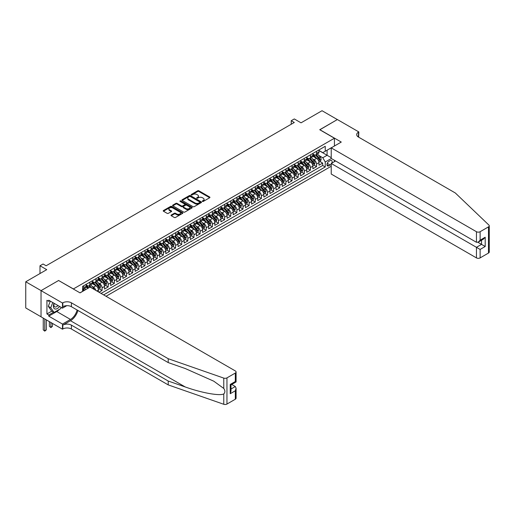 <?xml version="1.0" encoding="UTF-8"?>
<svg xmlns="http://www.w3.org/2000/svg" width="515" height="515" viewBox="0 0 515 515"><rect width="100%" height="100%" fill="white"/><g stroke="black" fill="none" stroke-linecap="round" stroke-linejoin="round"><path stroke-width="0.77" d="M202.459 201.423A0.592 0.341 0 0 0 203.303 201.423L209.695 197.734A0.85 0.489 0 0 0 209.946 197.387A0.85 0.489 0 0 0 209.695 197.039L198.867 190.788A0.85 0.489 0 0 0 197.663 190.788L191.271 194.477A0.592 0.341 0 0 0 192.114 194.96L192.945 194.483A2.723 1.571 0 0 1 196.794 194.483L197.696 195.005A2.723 1.571 0 0 1 198.494 196.118A2.723 1.571 0 0 1 197.696 197.226L196.865 197.709A0.592 0.341 0 0 0 197.709 198.191L198.539 197.715A2.723 1.571 0 0 1 202.389 197.715L203.29 198.236A2.723 1.571 0 0 1 204.088 199.344A2.723 1.571 0 0 1 203.29 200.457L202.459 200.934A0.592 0.341 0 0 0 202.459 201.423L202.459 200.934M171.257 215.025A0.85 0.489 0 0 0 171.012 215.373A0.85 0.489 0 0 0 171.257 215.721L174.295 217.472A0.85 0.489 0 0 0 175.499 217.472L182.6 213.377A0.85 0.489 0 0 0 182.844 213.03A0.85 0.489 0 0 0 182.6 212.682L171.772 206.431A0.85 0.489 0 0 0 170.568 206.431L163.467 210.526A0.85 0.489 0 0 0 163.223 210.873A0.85 0.489 0 0 0 163.467 211.221L167.137 213.339A0.85 0.489 0 0 0 168.341 213.339L171.379 211.588A0.85 0.489 0 0 0 171.63 211.24A0.85 0.489 0 0 0 171.379 210.893L169.557 209.843A2.272 1.313 0 0 1 168.894 208.916A2.272 1.313 0 0 1 170.298 207.7A2.272 1.313 0 0 1 172.776 207.983L179.909 212.096A2.272 1.313 0 0 1 180.572 213.03A2.272 1.313 0 0 1 179.168 214.24A2.272 1.313 0 0 1 176.69 213.957L175.499 213.274A0.85 0.489 0 0 0 174.295 213.274L171.257 215.025L171.257 215.721L174.295 213.976L174.295 213.274M58.684 280.553L73.394 288.934L334.435 138.226L319.731 129.735L337.344 119.564L322.03 110.719L301.037 122.834L294.297 118.946L291.233 120.71L294.297 122.48L46.125 265.766L43.06 263.995L39.996 265.766L39.996 273.549M58.684 280.443L41.071 290.615L25.75 281.776L46.736 269.654L39.996 265.766M193.003 206.676A0.85 0.489 0 0 0 194.207 206.676L201.301 202.575A0.85 0.489 0 0 0 201.552 202.228A0.85 0.489 0 0 0 201.301 201.88L190.479 195.629A0.85 0.489 0 0 0 189.275 195.629L182.175 199.73A0.85 0.489 0 0 0 181.93 200.078A0.85 0.489 0 0 0 182.175 200.425L193.003 206.676M180.34 201.552A0.592 0.341 0 0 1 180.945 201.635L180.945 200.927L191.953 207.281A0.85 0.489 0 0 1 192.198 207.629A0.85 0.489 0 0 1 191.953 207.976L184.853 212.071A0.85 0.489 0 0 1 183.649 212.071L172.821 205.82L172.821 205.131A0.85 0.489 0 0 0 172.577 205.472A0.85 0.489 0 0 0 172.821 205.82M172.821 205.131L175.86 203.374A0.85 0.489 0 0 1 177.063 203.374L181.454 205.91A0.85 0.489 0 0 0 182.658 205.91L184.673 204.745A0.85 0.489 0 0 0 184.924 204.397A0.85 0.489 0 0 0 184.673 204.049L180.102 201.41A0.592 0.341 0 0 1 180.945 200.927M41.039 316.783L25.75 307.951L25.75 281.776M99.009 292.23L102.073 290.46L99.286 288.851M98.082 282.741L99.62 283.63A3.463 2.002 60 0 1 102.073 287.879L104.526 286.462L104.526 289.044L108.202 286.919L105.414 285.31M104.21 279.207L105.749 280.096A3.463 2.002 60 0 1 108.202 284.338L110.648 282.922L110.648 285.503L114.33 283.385L111.536 281.776M110.339 275.667L111.877 276.555A3.463 2.002 60 0 1 114.33 280.797L116.776 279.388L116.776 281.969L120.452 279.845L117.665 278.235M116.467 272.126L118.006 273.014A3.463 2.002 60 0 1 120.452 277.263L122.905 275.847L122.905 278.428L126.581 276.304L123.793 274.695M122.596 268.592L124.134 269.48A3.463 2.002 60 0 1 126.581 273.723L129.033 272.306L129.033 274.894L132.709 272.77L129.922 271.16M128.718 265.051L130.256 265.94A3.463 2.002 60 0 1 132.709 270.188L135.162 268.772L135.162 271.353L138.838 269.229L136.05 267.62M134.846 261.517L136.385 262.405A3.463 2.002 60 0 1 138.838 266.648L141.29 265.231L141.29 267.819L144.966 265.695L142.179 264.086M140.975 257.976L142.513 258.865A3.463 2.002 60 0 1 144.966 263.114L147.419 261.697L147.419 264.279L151.095 262.154L148.307 260.545M147.103 254.442L148.642 255.331A3.463 2.002 60 0 1 151.095 259.573L153.547 258.157L153.547 260.738L157.223 258.62L154.436 257.011M153.232 250.902L154.77 251.79A3.463 2.002 60 0 1 157.223 256.032L159.669 254.622L159.669 257.204L163.352 255.08L160.558 253.47M159.36 247.361L160.899 248.249A3.463 2.002 60 0 1 163.352 252.498L165.798 251.082L165.798 253.663L169.474 251.545L166.686 249.93M165.489 243.827L167.027 244.715A3.463 2.002 60 0 1 169.474 248.957L171.926 247.541L171.926 250.129L175.602 248.005L172.815 246.395M171.617 240.286L173.156 241.174A3.463 2.002 60 0 1 175.602 245.423L178.055 244.007L178.055 246.588L181.731 244.464L178.943 242.855M177.746 236.752L179.284 237.64A3.463 2.002 60 0 1 181.731 241.883L184.183 240.466L184.183 243.054L187.859 240.93L185.072 239.321M183.868 233.211L185.406 234.1A3.463 2.002 60 0 1 187.859 238.348L190.312 236.932L190.312 239.514L193.988 237.389L191.2 235.78M189.996 229.677L191.535 230.566A3.463 2.002 60 0 1 193.988 234.808L196.44 233.392L196.44 235.973L200.116 233.855L197.329 232.246M196.125 226.136L197.663 227.025A3.463 2.002 60 0 1 200.116 231.267L202.569 229.857L202.569 232.439L206.245 230.314L203.457 228.705M202.253 222.596L203.792 223.484A3.463 2.002 60 0 1 206.245 227.733L208.697 226.317L208.697 228.898L212.373 226.78L209.586 225.164M208.382 219.062L209.92 219.95A3.463 2.002 60 0 1 212.373 224.192L214.819 222.783L214.819 225.364L218.502 223.24L215.708 221.63M214.51 215.521L216.049 216.409A3.463 2.002 60 0 1 218.502 220.658L220.948 219.242L220.948 221.823L224.624 219.699L221.836 218.09M220.639 211.987L222.177 212.875A3.463 2.002 60 0 1 224.624 217.118L227.076 215.701L227.076 218.289L230.752 216.165L227.965 214.555M226.767 208.446L228.306 209.335A3.463 2.002 60 0 1 230.752 213.583L233.205 212.167L233.205 214.749L236.881 212.624L234.093 211.015M232.889 204.912L234.428 205.8A3.463 2.002 60 0 1 236.881 210.043L239.333 208.626L239.333 211.208L243.009 209.09L240.222 207.481M239.018 201.371L240.557 202.26A3.463 2.002 60 0 1 243.009 206.509L245.462 205.092L245.462 207.674L249.138 205.549L246.35 203.94M245.146 197.831L246.685 198.719A3.463 2.002 60 0 1 249.138 202.968L251.59 201.552L251.59 204.133L255.266 202.015L252.479 200.406M251.275 194.297L252.814 195.185A3.463 2.002 60 0 1 255.266 199.427L257.719 198.018L257.719 200.599L261.395 198.475L258.607 196.865M257.403 190.756L258.942 191.644A3.463 2.002 60 0 1 261.395 195.893L263.847 194.477L263.847 197.058L267.523 194.934L264.736 193.325M263.532 187.222L265.071 188.11A3.463 2.002 60 0 1 267.523 192.353L269.969 190.936L269.969 193.524L273.652 191.4L270.858 189.79M269.66 183.681L271.199 184.57A3.463 2.002 60 0 1 273.652 188.818L276.098 187.402L276.098 189.984L279.774 187.859L276.986 186.25M275.789 180.147L277.328 181.035A3.463 2.002 60 0 1 279.774 185.278L282.226 183.861L282.226 186.443L285.902 184.325L283.115 182.716M281.917 176.606L283.456 177.495A3.463 2.002 60 0 1 285.902 181.744L288.355 180.327L288.355 182.909L292.031 180.784L289.243 179.175M288.04 173.072L289.578 173.961A3.463 2.002 60 0 1 292.031 178.203L294.483 176.787L294.483 179.368L298.159 177.25L295.372 175.641M294.168 169.532L295.707 170.42A3.463 2.002 60 0 1 298.159 174.662L300.612 173.252L300.612 175.834L304.288 173.709L301.5 172.1M300.297 165.991L301.835 166.879A3.463 2.002 60 0 1 304.288 171.128L306.74 169.712L306.74 172.293L310.416 170.169L307.629 168.559M306.425 162.457L307.964 163.345A3.463 2.002 60 0 1 310.416 167.587L312.869 166.171L312.869 168.759L316.545 166.635L316.545 164.053A3.463 2.002 -120 0 0 314.092 159.805L312.553 158.916M313.757 165.025L316.545 166.635M88.039 288.265L86.024 287.106M98.397 291.876L98.397 289.997A3.463 2.002 -120 0 0 95.945 285.754L92.153 283.565M95.803 290.376A3.463 2.002 60 0 0 93.492 287.17L91.953 286.282M104.526 286.462A3.463 2.002 -120 0 0 102.073 282.214L98.281 280.025M110.648 282.922A3.463 2.002 -120 0 0 108.202 278.679L104.41 276.491M116.776 279.388A3.463 2.002 -120 0 0 114.33 275.139L110.538 272.95M122.905 275.847A3.463 2.002 -120 0 0 120.452 271.605L116.667 269.416M129.033 272.306A3.463 2.002 -120 0 0 126.581 268.064L122.795 265.875M135.162 268.772A3.463 2.002 -120 0 0 132.709 264.523L128.924 262.341M141.29 265.231A3.463 2.002 -120 0 0 138.838 260.989L135.046 258.8M147.419 261.697A3.463 2.002 -120 0 0 144.966 257.449L141.174 255.26M153.547 258.157A3.463 2.002 -120 0 0 151.095 253.914L147.303 251.726M159.669 254.622A3.463 2.002 -120 0 0 157.223 250.374L153.431 248.185M165.798 251.082A3.463 2.002 -120 0 0 163.352 246.84L159.56 244.651M171.926 247.541A3.463 2.002 -120 0 0 169.474 243.299L165.688 241.11M178.055 244.007A3.463 2.002 -120 0 0 175.602 239.758L171.817 237.576M184.183 240.466A3.463 2.002 -120 0 0 181.731 236.224L177.945 234.035M190.312 236.932A3.463 2.002 -120 0 0 187.859 232.683L184.067 230.495M196.44 233.392A3.463 2.002 -120 0 0 193.988 229.149L190.196 226.961M202.569 229.857A3.463 2.002 -120 0 0 200.116 225.609L196.324 223.42M208.697 226.317A3.463 2.002 -120 0 0 206.245 222.074L202.453 219.886M214.819 222.783A3.463 2.002 -120 0 0 212.373 218.534L208.581 216.345M220.948 219.242A3.463 2.002 -120 0 0 218.502 214.993L214.71 212.811M227.076 215.701A3.463 2.002 -120 0 0 224.624 211.459L220.838 209.27M233.205 212.167A3.463 2.002 -120 0 0 230.752 207.918L226.967 205.73M239.333 208.626A3.463 2.002 -120 0 0 236.881 204.384L233.095 202.195M245.462 205.092A3.463 2.002 -120 0 0 243.009 200.844L239.218 198.655M251.59 201.552A3.463 2.002 -120 0 0 249.138 197.309L245.346 195.121M257.719 198.018A3.463 2.002 -120 0 0 255.266 193.769L251.475 191.58M263.847 194.477A3.463 2.002 -120 0 0 261.395 190.235L257.603 188.046M269.969 190.936A3.463 2.002 -120 0 0 267.523 186.694L263.732 184.505M276.098 187.402A3.463 2.002 -120 0 0 273.652 183.153L269.86 180.971M282.226 183.861A3.463 2.002 -120 0 0 279.774 179.619L275.989 177.43M288.355 180.327A3.463 2.002 -120 0 0 285.902 176.078L282.117 173.89M294.483 176.787A3.463 2.002 -120 0 0 292.031 172.544L288.245 170.356M300.612 173.252A3.463 2.002 -120 0 0 298.159 169.004L294.368 166.815M306.74 169.712A3.463 2.002 -120 0 0 304.288 165.47L300.496 163.281M312.869 166.171A3.463 2.002 -120 0 0 310.416 161.929L306.625 159.74M331.776 163.146A2.684 1.551 120 0 0 331.551 160.487A2.684 1.551 120 0 0 330.205 160.622L328.86 161.401A2.684 1.551 120 0 0 327.102 163.764A2.684 1.551 120 0 0 327.514 165.92A2.684 1.551 120 0 0 328.86 165.785L330.205 165.006A2.684 1.551 120 0 0 331.222 164.085M106.026 296.28L331.222 166.261M334.435 138.226L334.435 146.009M334.435 160.3L334.435 161.613M103.637 294.895L325.242 166.95L325.242 162L322.796 157.751L318.682 155.382M79.98 292.848L82.587 291.342L82.587 286.392L325.242 146.292L325.242 151.243L331.988 147.425M331.312 158.498L325.242 162M86.14 284.904L87.363 285.613A3.463 2.002 60 0 0 89.095 285.78L91.548 284.37A3.463 2.002 -120 0 0 92.269 282.78L92.269 280.797M92.269 281.364L93.492 282.072A3.463 2.002 60 0 0 95.224 282.246L97.676 280.83A3.463 2.002 -120 0 0 98.397 279.246L98.397 277.263M98.397 277.83L99.62 278.538A3.463 2.002 60 0 0 101.352 278.705L103.805 277.295A3.463 2.002 -120 0 0 104.526 275.705L104.526 273.723M104.526 274.289L105.749 274.997A3.463 2.002 60 0 0 107.481 275.171L109.933 273.755A3.463 2.002 -120 0 0 110.648 272.165L110.648 270.188M110.648 270.755L111.877 271.463A3.463 2.002 60 0 0 113.609 271.63L116.062 270.214A3.463 2.002 -120 0 0 116.776 268.63L116.776 266.648M116.776 267.214L118.006 267.922A3.463 2.002 60 0 0 119.738 268.096L122.19 266.68A3.463 2.002 -120 0 0 122.905 265.09L122.905 263.114M122.905 263.68L124.134 264.382A3.463 2.002 60 0 0 125.866 264.555L128.319 263.139A3.463 2.002 -120 0 0 129.033 261.556L129.033 259.573M129.033 260.139L130.256 260.848A3.463 2.002 60 0 0 131.995 261.021L134.441 259.605A3.463 2.002 -120 0 0 135.162 258.015L135.162 256.032M135.162 256.599L136.385 257.307A3.463 2.002 60 0 0 138.123 257.481L140.569 256.064A3.463 2.002 -120 0 0 141.29 254.481L141.29 252.498M141.29 253.065L142.513 253.773A3.463 2.002 60 0 0 144.245 253.94L146.698 252.53A3.463 2.002 -120 0 0 147.419 250.94L147.419 248.957M147.419 249.524L148.642 250.232A3.463 2.002 60 0 0 150.374 250.406L152.826 248.99A3.463 2.002 -120 0 0 153.547 247.4L153.547 245.423M153.547 245.99L154.77 246.698A3.463 2.002 60 0 0 156.502 246.865L158.955 245.449A3.463 2.002 -120 0 0 159.669 243.865L159.669 241.883M159.669 242.449L160.899 243.157A3.463 2.002 60 0 0 162.631 243.331L165.083 241.915A3.463 2.002 -120 0 0 165.798 240.325L165.798 238.348M165.798 238.915L167.027 239.617A3.463 2.002 60 0 0 168.759 239.79L171.212 238.374A3.463 2.002 -120 0 0 171.926 236.791L171.926 234.808M171.926 235.374L173.156 236.082A3.463 2.002 60 0 0 174.888 236.256L177.34 234.84A3.463 2.002 -120 0 0 178.055 233.25L178.055 231.267M178.055 231.834L179.284 232.542A3.463 2.002 60 0 0 181.016 232.716L183.469 231.299A3.463 2.002 -120 0 0 184.183 229.716L184.183 227.733M184.183 228.299L185.406 229.008A3.463 2.002 60 0 0 187.145 229.175L189.591 227.765A3.463 2.002 -120 0 0 190.312 226.175L190.312 224.192M190.312 224.759L191.535 225.467A3.463 2.002 60 0 0 193.273 225.641L195.719 224.225A3.463 2.002 -120 0 0 196.44 222.641L196.44 220.658M196.44 221.225L197.663 221.933A3.463 2.002 60 0 0 199.395 222.1L201.848 220.684A3.463 2.002 -120 0 0 202.569 219.1L202.569 217.118M202.569 217.684L203.792 218.392A3.463 2.002 60 0 0 205.524 218.566L207.976 217.15A3.463 2.002 -120 0 0 208.697 215.56L208.697 213.583M208.697 214.15L209.92 214.852A3.463 2.002 60 0 0 211.652 215.025L214.105 213.609A3.463 2.002 -120 0 0 214.819 212.026L214.819 210.043M214.819 210.609L216.049 211.317A3.463 2.002 60 0 0 217.781 211.491L220.233 210.075A3.463 2.002 -120 0 0 220.948 208.485L220.948 206.502M220.948 207.069L222.177 207.777A3.463 2.002 60 0 0 223.909 207.951L226.362 206.534A3.463 2.002 -120 0 0 227.076 204.951L227.076 202.968M227.076 203.534L228.306 204.243A3.463 2.002 60 0 0 230.038 204.41L232.49 203A3.463 2.002 -120 0 0 233.205 201.41L233.205 199.427M233.205 199.994L234.428 200.702A3.463 2.002 60 0 0 236.166 200.876L238.612 199.459A3.463 2.002 -120 0 0 239.333 197.876L239.333 195.893M239.333 196.46L240.557 197.168A3.463 2.002 60 0 0 242.295 197.335L244.741 195.919A3.463 2.002 -120 0 0 245.462 194.335L245.462 192.353M245.462 192.919L246.685 193.627A3.463 2.002 60 0 0 248.417 193.801L250.869 192.385A3.463 2.002 -120 0 0 251.59 190.795L251.59 188.818M251.59 189.385L252.814 190.093A3.463 2.002 60 0 0 254.545 190.26L256.998 188.844A3.463 2.002 -120 0 0 257.719 187.26L257.719 185.278M257.719 185.844L258.942 186.552A3.463 2.002 60 0 0 260.674 186.726L263.126 185.31A3.463 2.002 -120 0 0 263.847 183.72L263.847 181.744M263.847 182.304L265.071 183.012A3.463 2.002 60 0 0 266.802 183.186L269.255 181.769A3.463 2.002 -120 0 0 269.969 180.186L269.969 178.203M269.969 178.769L271.199 179.478A3.463 2.002 60 0 0 272.931 179.645L275.383 178.235A3.463 2.002 -120 0 0 276.098 176.645L276.098 174.662M276.098 175.229L277.328 175.937A3.463 2.002 60 0 0 279.059 176.111L281.512 174.694A3.463 2.002 -120 0 0 282.226 173.111L282.226 171.128M282.226 171.695L283.456 172.403A3.463 2.002 60 0 0 285.188 172.57L287.64 171.16A3.463 2.002 -120 0 0 288.355 169.57L288.355 167.587M288.355 168.154L289.578 168.862A3.463 2.002 60 0 0 291.316 169.036L293.762 167.62A3.463 2.002 -120 0 0 294.483 166.03L294.483 164.053M294.483 164.62L295.707 165.328A3.463 2.002 60 0 0 297.445 165.495L299.891 164.079A3.463 2.002 -120 0 0 300.612 162.495L300.612 160.513M300.612 161.079L301.835 161.787A3.463 2.002 60 0 0 303.567 161.961L306.019 160.545A3.463 2.002 -120 0 0 306.74 158.955L306.74 156.978M306.74 157.545L307.964 158.247A3.463 2.002 60 0 0 309.695 158.42L312.148 157.004A3.463 2.002 -120 0 0 312.869 155.421L312.869 153.438M101.062 293.415L322.673 165.47L322.673 163.094L318.997 165.218L318.997 162.637A3.463 2.002 -120 0 0 316.545 158.388L312.753 156.206M312.869 154.004L314.092 154.712A3.463 2.002 -120 0 0 315.824 154.886A3.463 2.002 -120 0 0 316.545 153.296L316.545 151.313M315.824 154.886L318.276 153.47A3.463 2.002 -120 0 0 318.997 151.88L318.997 149.897M83.688 285.754L83.688 287.737A3.463 2.002 60 0 1 82.973 289.321A3.463 2.002 60 0 1 82.587 289.462M82.973 289.321L85.419 287.904A3.463 2.002 -120 0 0 86.14 286.321L86.14 284.338M89.816 282.214L89.816 284.196A3.463 2.002 60 0 1 89.095 285.78M95.945 278.679L95.945 280.656A3.463 2.002 60 0 1 95.224 282.246M102.073 275.139L102.073 277.122A3.463 2.002 60 0 1 101.352 278.705M108.202 271.605L108.202 273.581A3.463 2.002 60 0 1 107.481 275.171M114.33 268.064L114.33 270.047A3.463 2.002 60 0 1 113.609 271.63M120.452 264.523L120.452 266.506A3.463 2.002 60 0 1 119.738 268.096M126.581 260.989L126.581 262.972A3.463 2.002 60 0 1 125.866 264.555M132.709 257.449L132.709 259.431A3.463 2.002 60 0 1 131.995 261.021M138.838 253.914L138.838 255.891A3.463 2.002 60 0 1 138.123 257.481M144.966 250.374L144.966 252.356A3.463 2.002 60 0 1 144.245 253.94M151.095 246.84L151.095 248.816A3.463 2.002 60 0 1 150.374 250.406M157.223 243.299L157.223 245.282A3.463 2.002 60 0 1 156.502 246.865M163.352 239.758L163.352 241.741A3.463 2.002 60 0 1 162.631 243.331M169.474 236.224L169.474 238.207A3.463 2.002 60 0 1 168.759 239.79M175.602 232.683L175.602 234.666A3.463 2.002 60 0 1 174.888 236.256M181.731 229.149L181.731 231.126A3.463 2.002 60 0 1 181.016 232.716M187.859 225.609L187.859 227.591A3.463 2.002 60 0 1 187.145 229.175M193.988 222.074L193.988 224.051A3.463 2.002 60 0 1 193.273 225.641M200.116 218.534L200.116 220.517A3.463 2.002 60 0 1 199.395 222.1M206.245 214.993L206.245 216.976A3.463 2.002 60 0 1 205.524 218.566M212.373 211.459L212.373 213.442A3.463 2.002 60 0 1 211.652 215.025M218.502 207.918L218.502 209.901A3.463 2.002 60 0 1 217.781 211.491M224.624 204.384L224.624 206.367A3.463 2.002 60 0 1 223.909 207.951M230.752 200.844L230.752 202.826A3.463 2.002 60 0 1 230.038 204.41M236.881 197.309L236.881 199.286A3.463 2.002 60 0 1 236.166 200.876M243.009 193.769L243.009 195.751A3.463 2.002 60 0 1 242.295 197.335M249.138 190.228L249.138 192.211A3.463 2.002 60 0 1 248.417 193.801M255.266 186.694L255.266 188.677A3.463 2.002 60 0 1 254.545 190.26M261.395 183.153L261.395 185.136A3.463 2.002 60 0 1 260.674 186.726M267.523 179.619L267.523 181.602A3.463 2.002 60 0 1 266.802 183.186M273.652 176.078L273.652 178.061A3.463 2.002 60 0 1 272.931 179.645M279.774 172.544L279.774 174.521A3.463 2.002 60 0 1 279.059 176.111M285.902 169.004L285.902 170.986A3.463 2.002 60 0 1 285.188 172.57M292.031 165.47L292.031 167.446A3.463 2.002 60 0 1 291.316 169.036M298.159 161.929L298.159 163.912A3.463 2.002 60 0 1 297.445 165.495M304.288 158.388L304.288 160.371A3.463 2.002 60 0 1 303.567 161.961M310.416 154.854L310.416 156.837A3.463 2.002 60 0 1 309.695 158.42M310.416 167.587L310.416 170.169M304.288 171.128L304.288 173.709M298.159 174.662L298.159 177.25M292.031 178.203L292.031 180.784M285.902 181.744L285.902 184.325M279.774 185.278L279.774 187.859M273.652 188.818L273.652 191.4M267.523 192.353L267.523 194.934M261.395 195.893L261.395 198.475M255.266 199.427L255.266 202.015M249.138 202.968L249.138 205.549M243.009 206.509L243.009 209.09M236.881 210.043L236.881 212.624M230.752 213.583L230.752 216.165M224.624 217.118L224.624 219.699M218.502 220.658L218.502 223.24M212.373 224.192L212.373 226.78M206.245 227.733L206.245 230.314M200.116 231.267L200.116 233.855M193.988 234.808L193.988 237.389M187.859 238.348L187.859 240.93M181.731 241.883L181.731 244.464M175.602 245.423L175.602 248.005M169.474 248.957L169.474 251.545M163.352 252.498L163.352 255.08M157.223 256.032L157.223 258.62M151.095 259.573L151.095 262.154M144.966 263.114L144.966 265.695M138.838 266.648L138.838 269.229M132.709 270.188L132.709 272.77M126.581 273.723L126.581 276.304M120.452 277.263L120.452 279.845M114.33 280.797L114.33 283.385M108.202 284.338L108.202 286.919M102.073 287.879L102.073 290.46M322.796 157.751L327.083 155.279L327.083 150.18L331.988 147.354M318.997 150.605L331.222 157.667M318.997 150.464L322.796 152.659L325.242 151.243M291.233 120.71L291.233 124.25M319.886 161.485L322.673 163.094M322.673 165.47L325.242 166.95M202.698 201.507L203.29 201.165A2.723 1.571 0 0 0 204.088 200.052L204.088 199.344M198.494 196.118L198.494 196.827A2.723 1.571 0 0 1 197.696 197.934L197.103 198.275M209.682 197.741L198.867 191.496A0.85 0.489 0 0 0 197.663 191.496L191.509 195.043M201.301 201.88L201.301 202.575L190.479 196.337A0.85 0.489 0 0 0 189.275 196.337L182.188 200.432L182.175 199.73M199.801 202.472A0.592 0.341 0 0 0 199.801 201.983L190.299 196.498A0.592 0.341 0 0 0 189.456 196.498L188.58 197A2.723 1.571 0 0 0 187.782 198.114A2.723 1.571 0 0 0 188.58 199.228L195.076 202.974A2.723 1.571 0 0 0 198.925 202.974L199.801 202.472L199.801 203.18A0.592 0.341 0 0 0 199.975 202.936L199.975 202.228M187.782 198.114L187.782 198.822A2.723 1.571 0 0 0 188.58 199.929L188.58 199.228M199.801 203.18L198.925 203.683A2.723 1.571 0 0 1 195.076 203.683L188.58 199.929M172.834 205.826L175.86 204.082L175.86 203.374M184.924 204.397L184.924 205.105A0.85 0.489 0 0 1 184.673 205.453L182.658 206.618A0.85 0.489 0 0 1 181.454 206.618L177.063 204.082A0.85 0.489 0 0 0 175.86 204.082M180.945 201.635L191.941 207.983M186.012 208.543A2.272 1.313 0 0 0 188.49 208.826A2.272 1.313 0 0 0 189.893 207.609A2.272 1.313 0 0 0 189.23 206.682L186.72 205.234A0.85 0.489 0 0 0 185.516 205.234L183.501 206.393A0.85 0.489 0 0 0 183.25 206.74A0.85 0.489 0 0 0 183.501 207.088L186.012 208.543L186.012 209.245A2.272 1.313 0 0 0 188.49 209.534A2.272 1.313 0 0 0 189.893 208.318L189.893 207.609M183.25 206.74L183.25 207.448A0.85 0.489 0 0 0 183.501 207.796L183.501 207.088M186.012 209.245L183.501 207.796M180.572 213.03L180.572 213.738A2.272 1.313 0 0 1 179.168 214.948A2.272 1.313 0 0 1 176.69 214.665L175.499 213.976A0.85 0.489 0 0 0 174.295 213.976M168.894 208.916L168.894 209.618A2.272 1.313 0 0 0 169.557 210.551L169.557 209.843M171.379 210.893L171.379 211.588L169.557 210.551M182.6 212.682L182.6 213.377L171.772 207.139A0.85 0.489 0 0 0 170.568 207.139L163.48 211.227L163.467 210.526M318.946 162.032L320.523 161.118L321.141 159.347A2.298 1.326 -120 0 0 320.246 157.191L317.446 153.946M316.886 158.614L313.564 154.77A6.631 3.83 -120 0 0 312.869 154.043M315.064 157.538L313.204 155.388A5.504 3.18 -120 0 0 312.869 155.015M315.515 155.009L318.347 158.285A2.298 1.326 60 0 1 319.165 159.869L319.899 159.444A2.298 1.326 -120 0 0 319.081 157.86L316.281 154.622M315.682 154.957L318.721 158.478A1.172 0.676 60 0 1 319.017 158.935L319.899 159.444M54.056 303.277A5.633 3.251 120 0 0 55.375 309.052A5.633 3.251 120 0 0 59.579 306.47M54.242 303.387A3.856 2.227 120 0 0 54.719 306.843A3.856 2.227 120 0 0 55.279 307.017A3.856 2.227 120 0 0 57.938 305.524M61.163 307.384L60.68 308.627L54.062 312.444L51.609 311.028L48.301 306.322L50.322 301.12M54.062 312.444L50.753 307.738L52.768 302.537M48.301 306.322L50.753 307.738M335.568 160.957L331.222 163.467L331.222 174.044L476.446 257.893L476.446 247.316L481.531 244.38L481.531 240.235M331.222 163.467L480.122 249.44L480.122 257.893L488.49 253.065L488.49 226.883A2.601 1.5 0 0 0 489.25 225.821A2.601 1.5 0 0 0 488.877 225.049L455.305 192.971L358.485 137.074A6.064 3.502 180 0 1 356.708 134.602A6.064 3.502 180 0 1 358.485 132.123L358.826 131.93L337.377 119.544L319.821 129.786M319.821 129.683L341.271 142.063L331.222 147.863L476.446 231.711A2.601 1.5 0 0 0 480.122 231.711L488.49 226.883M358.826 131.93L358.64 137.164M331.222 147.863L331.222 158.446L476.446 242.288L476.446 231.711M489.25 225.821L489.25 252.002A2.601 1.5 180 0 1 488.49 253.065M480.122 257.893A2.601 1.5 180 0 1 476.446 257.893M357.725 136.533A6.064 3.502 180 0 1 358.485 135.999L358.485 132.123M477.92 242.288L485.207 246.498L480.122 249.44M480.122 231.711L480.122 240.17L478.287 242.108L476.446 242.288M480.122 240.17L485.207 237.228L483.373 239.172L478.287 242.108M235.323 399.228L235.323 390.776L236.082 388.213L236.082 398.166A2.601 1.5 180 0 1 235.323 399.228L226.954 404.056A2.601 1.5 180 0 1 223.774 404.281L168.218 384.898L168.218 381.029L71.405 325.132A6.064 3.502 -0 0 0 62.824 325.132L70.484 320.71A11.285 6.515 120 0 0 77.939 310.474M168.218 381.029L185.252 386.971C201.532 392.836 219.725 396.125 223.774 393.93C225.248 392.417 225.248 390.595 223.774 388.452L213.776 381.19L185.252 368.534L168.218 362.592L71.405 306.695A6.064 3.502 -0 0 0 62.824 306.695L62.824 302.82L62.489 303.02L41.039 290.634L58.594 280.501L80.044 292.88L90.093 287.08L235.323 370.929A2.601 1.5 -0 0 1 236.082 371.985A2.601 1.5 -0 0 1 235.323 373.047L226.954 377.875L226.954 404.056M168.218 384.898L71.405 329.001A6.064 3.502 -0 0 0 62.824 329.001L62.489 329.201L41.039 316.815L41.039 290.634M168.218 362.592L168.218 358.723L71.405 302.82A6.064 3.502 -0 0 0 62.824 302.82M223.774 388.452L223.774 378.1L168.218 358.723M59.457 309.328A9.746 5.626 -60 0 1 56.759 311.524L48.758 316.146L48.758 315.013L53.631 312.199M49.743 300.786L48.758 301.352L46.923 300.297L46.923 313.95L48.758 315.013M48.758 301.352L48.758 300.226L62.489 308.15L62.489 303.02M62.489 329.201L62.489 324.07L70.484 319.448A9.746 5.626 120 0 0 77.083 309.978M48.758 316.146L62.489 324.07M231.731 384.454L235.323 386.527L236.082 388.213M66.763 305.678L62.489 308.15M223.774 378.1A2.601 1.5 -0 0 0 226.954 377.875M46.923 313.95L51.796 311.137M235.323 390.776L230.231 393.711L230.997 391.149L230.997 384.879L236.082 381.943L236.082 371.985M230.231 393.711L230.231 384.441C231.229 385.014 231.229 385.014 230.231 384.441L235.323 381.506C236.314 382.079 236.314 382.079 235.323 381.506L235.323 373.047M312.817 165.566L314.401 164.652L315.013 162.882A2.298 1.326 -120 0 0 314.118 160.725L311.318 157.487M310.757 162.154L307.436 158.311A6.631 3.83 -120 0 0 306.74 157.577M308.936 161.073L307.075 158.923A5.504 3.18 -120 0 0 306.74 158.556M309.386 158.543L312.219 161.826A2.298 1.326 60 0 1 313.036 163.41L313.77 162.985A2.298 1.326 -120 0 0 312.953 161.401L310.152 158.157M309.554 158.491L312.592 162.013A1.172 0.676 60 0 1 312.888 162.47L313.77 162.985M306.689 169.107L308.273 168.193L308.884 166.422A2.298 1.326 -120 0 0 307.989 164.266L305.189 161.021M304.629 165.688L301.307 161.845A6.631 3.83 -120 0 0 300.612 161.118M302.807 164.613L300.953 162.463A5.504 3.18 -120 0 0 300.612 162.09M303.258 162.083L306.09 165.36A2.298 1.326 60 0 1 306.908 166.944L307.642 166.519A2.298 1.326 -120 0 0 306.824 164.935L304.024 161.697M303.425 162.032L306.47 165.553A1.172 0.676 60 0 1 306.76 166.01L307.642 166.519M300.56 172.641L302.144 171.727L302.756 169.956A2.298 1.326 -120 0 0 301.861 167.806L299.061 164.562M298.5 169.229L295.179 165.386A6.631 3.83 -120 0 0 294.483 164.658M296.679 168.148L294.825 165.997A5.504 3.18 -120 0 0 294.483 165.63M297.129 165.624L299.962 168.901A2.298 1.326 60 0 1 300.779 170.484L301.513 170.059A2.298 1.326 -120 0 0 300.696 168.476L297.895 165.231M297.297 165.566L300.342 169.094A1.172 0.676 60 0 1 300.631 169.551L301.513 170.059M294.432 176.182L296.016 175.267L296.627 173.497A2.298 1.326 -120 0 0 295.732 171.341L292.932 168.102M292.372 172.763L289.05 168.92A6.631 3.83 -120 0 0 288.355 168.193M290.55 171.688L288.696 169.538A5.504 3.18 -120 0 0 288.355 169.165M291.001 169.158L293.833 172.435A2.298 1.326 60 0 1 294.651 174.019L295.391 173.594A2.298 1.326 -120 0 0 294.567 172.016L291.767 168.772M291.168 169.107L294.213 172.628A1.172 0.676 60 0 1 294.509 173.085L295.391 173.594M288.303 179.716L289.887 178.802L290.499 177.038A2.298 1.326 -120 0 0 289.604 174.881L286.803 171.637M286.243 176.304L282.922 172.461A6.631 3.83 -120 0 0 282.226 171.733M284.422 175.222L282.568 173.072A5.504 3.18 -120 0 0 282.226 172.705M284.872 172.699L287.705 175.976A2.298 1.326 60 0 1 288.522 177.559L289.263 177.134A2.298 1.326 -120 0 0 288.439 175.551L285.645 172.313M285.04 172.641L288.085 176.169A1.172 0.676 60 0 1 288.381 176.626L289.263 177.134M282.175 183.256L283.759 182.342L284.37 180.572A2.298 1.326 -120 0 0 283.475 178.415L280.675 175.177M280.115 179.844L276.8 175.995A6.631 3.83 -120 0 0 276.098 175.267M278.293 178.763L276.439 176.613A5.504 3.18 -120 0 0 276.098 176.246M278.744 176.233L281.576 179.516A2.298 1.326 60 0 1 282.4 181.093L283.134 180.668A2.298 1.326 -120 0 0 282.317 179.091L279.516 175.847M278.911 176.182L281.956 179.703A1.172 0.676 60 0 1 282.252 180.16L283.134 180.668M276.046 186.797L277.63 185.883L278.242 184.113A2.298 1.326 -120 0 0 277.353 181.956L274.553 178.711M273.986 183.379L270.671 179.535A6.631 3.83 -120 0 0 269.969 178.808M272.171 182.304L270.311 180.153A5.504 3.18 -120 0 0 269.969 179.78M272.622 179.774L275.448 183.05A2.298 1.326 60 0 1 276.272 184.634L277.006 184.209A2.298 1.326 -120 0 0 276.188 182.625L273.388 179.387M272.783 179.722L275.828 183.243A1.172 0.676 60 0 1 276.124 183.701L277.006 184.209M269.918 190.331L271.502 189.417L272.12 187.647A2.298 1.326 -120 0 0 271.225 185.49L268.424 182.252M267.864 186.919L264.543 183.076A6.631 3.83 -120 0 0 263.847 182.342M266.043 185.838L264.182 183.688A5.504 3.18 -120 0 0 263.847 183.321M266.493 183.308L269.326 186.591A2.298 1.326 60 0 1 270.143 188.168L270.877 187.75A2.298 1.326 -120 0 0 270.06 186.166L267.259 182.922M266.661 183.256L269.699 186.778A1.172 0.676 60 0 1 269.995 187.235L270.877 187.75M263.796 193.872L265.38 192.958L265.991 191.187A2.298 1.326 -120 0 0 265.096 189.031L262.296 185.786M261.736 190.453L258.414 186.61A6.631 3.83 -120 0 0 257.719 185.883M259.914 189.378L258.054 187.228A5.504 3.18 -120 0 0 257.719 186.855M260.365 186.848L263.197 190.125A2.298 1.326 60 0 1 264.015 191.709L264.749 191.284A2.298 1.326 -120 0 0 263.931 189.7L261.131 186.462M260.532 186.797L263.571 190.318A1.172 0.676 60 0 1 263.867 190.775L264.749 191.284M257.667 197.406L259.251 196.492L259.863 194.722A2.298 1.326 -120 0 0 258.968 192.565L256.167 189.327M255.607 193.994L252.286 190.151A6.631 3.83 -120 0 0 251.59 189.417M253.786 192.913L251.925 190.762A5.504 3.18 -120 0 0 251.59 190.395M254.236 190.389L257.069 193.666A2.298 1.326 60 0 1 257.886 195.249L258.62 194.825A2.298 1.326 -120 0 0 257.803 193.241L255.002 189.996M254.404 190.331L257.442 193.852A1.172 0.676 60 0 1 257.738 194.316L258.62 194.825M251.539 200.947L253.123 200.032L253.734 198.262A2.298 1.326 -120 0 0 252.839 196.106L250.039 192.868M249.479 197.528L246.157 193.685A6.631 3.83 -120 0 0 245.462 192.958M247.657 196.453L245.803 194.303A5.504 3.18 -120 0 0 245.462 193.93M248.108 193.923L250.94 197.2A2.298 1.326 60 0 1 251.758 198.784L252.492 198.359A2.298 1.326 -120 0 0 251.674 196.775L248.874 193.537M248.275 193.872L251.32 197.393A1.172 0.676 60 0 1 251.61 197.85L252.492 198.359M245.41 204.481L246.994 203.567L247.606 201.803A2.298 1.326 -120 0 0 246.711 199.646L243.91 196.402M243.35 201.069L240.029 197.226A6.631 3.83 -120 0 0 239.333 196.498M241.529 199.987L239.675 197.837A5.504 3.18 -120 0 0 239.333 197.47M241.979 197.464L244.812 200.741A2.298 1.326 60 0 1 245.629 202.324L246.363 201.899A2.298 1.326 -120 0 0 245.546 200.316L242.745 197.071M242.147 197.406L245.192 200.934A1.172 0.676 60 0 1 245.481 201.391L246.363 201.899M239.282 208.021L240.866 207.107L241.477 205.337A2.298 1.326 -120 0 0 240.582 203.18L237.782 199.942M237.222 204.609L233.9 200.76A6.631 3.83 -120 0 0 233.205 200.032M235.4 203.528L233.546 201.378A5.504 3.18 -120 0 0 233.205 201.011M235.851 200.998L238.683 204.281A2.298 1.326 60 0 1 239.501 205.858L240.241 205.434A2.298 1.326 -120 0 0 239.417 203.856L236.617 200.612M236.018 200.947L239.063 204.468A1.172 0.676 60 0 1 239.359 204.925L240.241 205.434M233.153 211.562L234.737 210.648L235.349 208.878A2.298 1.326 -120 0 0 234.454 206.721L231.653 203.477M231.093 208.144L227.772 204.301A6.631 3.83 -120 0 0 227.076 203.573M229.272 207.069L227.418 204.919A5.504 3.18 -120 0 0 227.076 204.545M229.722 204.539L232.555 207.815A2.298 1.326 60 0 1 233.372 209.399L234.113 208.974A2.298 1.326 -120 0 0 233.289 207.391L230.495 204.152M229.89 204.481L232.935 208.009A1.172 0.676 60 0 1 233.231 208.466L234.113 208.974M227.025 215.096L228.609 214.182L229.22 212.412A2.298 1.326 -120 0 0 228.325 210.255L225.531 207.017M224.965 211.684L221.65 207.841A6.631 3.83 -120 0 0 220.948 207.107M223.15 210.603L221.289 208.453A5.504 3.18 -120 0 0 220.948 208.086M223.594 208.073L226.426 211.356A2.298 1.326 60 0 1 227.25 212.933L227.984 212.508A2.298 1.326 -120 0 0 227.167 210.931L224.366 207.687M223.761 208.021L226.806 211.543A1.172 0.676 60 0 1 227.102 212L227.984 212.508M220.896 218.637L222.48 217.723L223.092 215.952A2.298 1.326 -120 0 0 222.203 213.796L219.403 210.551M218.836 215.219L215.521 211.375A6.631 3.83 -120 0 0 214.819 210.648M217.021 214.143L215.161 211.993A5.504 3.18 -120 0 0 214.819 211.62M217.472 211.614L220.298 214.89A2.298 1.326 60 0 1 221.122 216.474L221.856 216.049A2.298 1.326 -120 0 0 221.038 214.465L218.238 211.227M217.633 211.562L220.678 215.083A1.172 0.676 60 0 1 220.974 215.54L221.856 216.049M214.768 222.171L216.352 221.257L216.97 219.487A2.298 1.326 -120 0 0 216.075 217.33L213.274 214.092M212.714 218.759L209.393 214.916A6.631 3.83 -120 0 0 208.697 214.182M210.893 217.678L209.032 215.528A5.504 3.18 -120 0 0 208.697 215.161M211.343 215.154L214.176 218.431A2.298 1.326 60 0 1 214.993 220.014L215.727 219.59A2.298 1.326 -120 0 0 214.91 218.006L212.109 214.761M211.511 215.096L214.549 218.618A1.172 0.676 60 0 1 214.845 219.081L215.727 219.59M208.646 225.712L210.229 224.798L210.841 223.027A2.298 1.326 -120 0 0 209.946 220.871L207.146 217.626M206.586 222.293L203.264 218.45A6.631 3.83 -120 0 0 202.569 217.723M204.764 221.218L202.904 219.068A5.504 3.18 -120 0 0 202.569 218.695M205.215 218.688L208.047 221.965A2.298 1.326 60 0 1 208.865 223.549L209.599 223.124A2.298 1.326 -120 0 0 208.781 221.54L205.981 218.302M205.382 218.637L208.421 222.158A1.172 0.676 60 0 1 208.717 222.615L209.599 223.124M202.517 229.246L204.101 228.332L204.713 226.568A2.298 1.326 -120 0 0 203.818 224.411L201.017 221.167M200.457 225.834L197.136 221.991A6.631 3.83 -120 0 0 196.44 221.263M198.636 224.752L196.775 222.602A5.504 3.18 -120 0 0 196.44 222.235M199.086 222.229L201.919 225.506A2.298 1.326 60 0 1 202.736 227.089L203.47 226.664A2.298 1.326 -120 0 0 202.653 225.081L199.852 221.836M199.254 222.171L202.292 225.699A1.172 0.676 60 0 1 202.588 226.156L203.47 226.664M196.389 232.786L197.972 231.872L198.584 230.102A2.298 1.326 -120 0 0 197.689 227.945L194.889 224.707M194.329 229.375L191.007 225.525A6.631 3.83 -120 0 0 190.312 224.798M192.507 228.293L190.653 226.143A5.504 3.18 -120 0 0 190.312 225.776M192.958 225.763L195.79 229.046A2.298 1.326 60 0 1 196.608 230.623L197.342 230.199A2.298 1.326 -120 0 0 196.524 228.621L193.724 225.377M193.125 225.712L196.17 229.233A1.172 0.676 60 0 1 196.46 229.69L197.342 230.199M190.26 236.321L191.844 235.407L192.456 233.643A2.298 1.326 -120 0 0 191.561 231.486L188.76 228.242M188.2 232.909L184.879 229.066A6.631 3.83 -120 0 0 184.183 228.338M186.379 231.834L184.525 229.684A5.504 3.18 -120 0 0 184.183 229.31M186.829 229.304L189.662 232.58A2.298 1.326 60 0 1 190.479 234.164L191.213 233.739A2.298 1.326 -120 0 0 190.395 232.156L187.595 228.918M186.997 229.246L190.041 232.774A1.172 0.676 60 0 1 190.331 233.231L191.213 233.739M184.132 239.861L185.715 238.947L186.327 237.177A2.298 1.326 -120 0 0 185.432 235.02L182.632 231.782M182.072 236.449L178.75 232.606A6.631 3.83 -120 0 0 178.055 231.872M180.25 235.368L178.396 233.218A5.504 3.18 -120 0 0 178.055 232.851M180.701 232.838L183.533 236.121A2.298 1.326 60 0 1 184.351 237.698L185.091 237.273A2.298 1.326 -120 0 0 184.267 235.696L181.467 232.452M180.868 232.786L183.913 236.308A1.172 0.676 60 0 1 184.209 236.765L185.091 237.273M178.003 243.402L179.587 242.488L180.199 240.717A2.298 1.326 -120 0 0 179.304 238.561L176.503 235.316M175.943 239.984L172.622 236.14A6.631 3.83 -120 0 0 171.926 235.413M174.122 238.909L172.268 236.758A5.504 3.18 -120 0 0 171.926 236.385M174.572 236.379L177.405 239.655A2.298 1.326 60 0 1 178.222 241.239L178.963 240.814A2.298 1.326 -120 0 0 178.139 239.23L175.345 235.992M174.74 236.327L177.784 239.848A1.172 0.676 60 0 1 178.081 240.305L178.963 240.814M171.875 246.936L173.458 246.022L174.07 244.252A2.298 1.326 -120 0 0 173.175 242.095L170.381 238.857M169.815 243.524L166.5 239.681A6.631 3.83 -120 0 0 165.798 238.947M167.999 242.443L166.139 240.293A5.504 3.18 -120 0 0 165.798 239.926M168.444 239.913L171.276 243.196A2.298 1.326 60 0 1 172.1 244.78L172.834 244.355A2.298 1.326 -120 0 0 172.016 242.771L169.216 239.526M168.611 239.861L171.656 243.383A1.172 0.676 60 0 1 171.952 243.846L172.834 244.355M165.746 250.477L167.33 249.563L167.942 247.792A2.298 1.326 -120 0 0 167.053 245.636L164.253 242.391M163.693 247.058L160.371 243.215A6.631 3.83 -120 0 0 159.669 242.488M161.871 245.983L160.011 243.833A5.504 3.18 -120 0 0 159.669 243.46M162.322 243.453L165.148 246.73A2.298 1.326 60 0 1 165.972 248.314L166.706 247.889A2.298 1.326 -120 0 0 165.888 246.305L163.088 243.067M162.483 243.402L165.527 246.923A1.172 0.676 60 0 1 165.824 247.38L166.706 247.889M159.618 254.011L161.201 253.097L161.819 251.333A2.298 1.326 -120 0 0 160.925 249.176L158.124 245.932M157.564 250.599L154.243 246.756A6.631 3.83 -120 0 0 153.547 246.028M155.742 249.518L153.882 247.367A5.504 3.18 -120 0 0 153.547 247M156.193 246.994L159.026 250.271A2.298 1.326 60 0 1 159.843 251.854L160.577 251.429A2.298 1.326 -120 0 0 159.759 249.846L156.959 246.601M156.36 246.936L159.399 250.464A1.172 0.676 60 0 1 159.695 250.921L160.577 251.429M153.496 257.552L155.079 256.637L155.691 254.867A2.298 1.326 -120 0 0 154.796 252.711L151.996 249.472M151.436 254.14L148.114 250.29A6.631 3.83 -120 0 0 147.419 249.563M149.614 253.058L147.754 250.908A5.504 3.18 -120 0 0 147.419 250.535M150.065 250.528L152.897 253.805A2.298 1.326 60 0 1 153.715 255.389L154.448 254.964A2.298 1.326 -120 0 0 153.631 253.386L150.831 250.142M150.232 250.477L153.27 253.998A1.172 0.676 60 0 1 153.567 254.455L154.448 254.964M147.367 261.086L148.951 260.172L149.562 258.408A2.298 1.326 -120 0 0 148.668 256.251L145.867 253.007M145.307 257.674L141.986 253.831A6.631 3.83 -120 0 0 141.29 253.103M143.485 256.599L141.625 254.442A5.504 3.18 -120 0 0 141.29 254.075M143.936 254.069L146.769 257.346A2.298 1.326 60 0 1 147.586 258.929L148.32 258.504A2.298 1.326 -120 0 0 147.502 256.921L144.702 253.683M144.103 254.011L147.142 257.539A1.172 0.676 60 0 1 147.438 257.996L148.32 258.504M141.239 264.626L142.822 263.712L143.434 261.942A2.298 1.326 -120 0 0 142.539 259.785L139.739 256.547M139.179 261.214L135.857 257.365A6.631 3.83 -120 0 0 135.162 256.637M137.357 260.133L135.503 257.983A5.504 3.18 -120 0 0 135.162 257.616M137.808 257.603L140.64 260.886A2.298 1.326 60 0 1 141.458 262.463L142.192 262.038A2.298 1.326 -120 0 0 141.374 260.461L138.574 257.217M137.975 257.552L141.02 261.073A1.172 0.676 60 0 1 141.31 261.53L142.192 262.038M135.11 268.167L136.694 267.253L137.305 265.483A2.298 1.326 -120 0 0 136.411 263.326L133.61 260.081M133.05 264.749L129.729 260.905A6.631 3.83 -120 0 0 129.033 260.178M131.228 263.674L129.374 261.523A5.504 3.18 -120 0 0 129.033 261.15M131.679 261.144L134.512 264.42A2.298 1.326 60 0 1 135.329 266.004L136.063 265.579A2.298 1.326 -120 0 0 135.245 263.995L132.445 260.757M131.846 261.092L134.891 264.613A1.172 0.676 60 0 1 135.181 265.071L136.063 265.579M128.982 271.701L130.565 270.787L131.177 269.017A2.298 1.326 -120 0 0 130.282 266.86L127.482 263.622M126.922 268.289L123.6 264.446A6.631 3.83 -120 0 0 122.905 263.712M125.1 267.208L123.246 265.058A5.504 3.18 -120 0 0 122.905 264.691M125.551 264.678L128.383 267.961A2.298 1.326 60 0 1 129.201 269.545L129.941 269.12A2.298 1.326 -120 0 0 129.117 267.536L126.317 264.292M125.718 264.626L128.763 268.148A1.172 0.676 60 0 1 129.059 268.605L129.941 269.12M122.853 275.242L124.437 274.328L125.048 272.557A2.298 1.326 -120 0 0 124.154 270.401L121.353 267.156M120.793 271.823L117.478 267.98A6.631 3.83 -120 0 0 116.776 267.253M118.971 270.748L117.117 268.598A5.504 3.18 -120 0 0 116.776 268.225M119.422 268.218L122.255 271.495A2.298 1.326 60 0 1 123.072 273.079L123.812 272.654A2.298 1.326 -120 0 0 122.995 271.07L120.195 267.832M119.589 268.167L122.634 271.688A1.172 0.676 60 0 1 122.931 272.145L123.812 272.654M116.725 278.776L118.308 277.862L118.92 276.091A2.298 1.326 -120 0 0 118.025 273.941L115.231 270.697M114.665 275.364L111.349 271.521A6.631 3.83 -120 0 0 110.648 270.793M112.849 274.283L110.989 272.132A5.504 3.18 -120 0 0 110.648 271.766M113.294 271.759L116.126 275.036A2.298 1.326 60 0 1 116.95 276.619L117.684 276.195A2.298 1.326 -120 0 0 116.866 274.611L114.066 271.366M113.461 271.701L116.506 275.229A1.172 0.676 60 0 1 116.802 275.686L117.684 276.195M110.596 282.317L112.18 281.402L112.798 279.632A2.298 1.326 -120 0 0 111.903 277.476L109.103 274.238M108.543 278.898L105.221 275.055A6.631 3.83 -120 0 0 104.526 274.328M106.721 277.823L104.86 275.673A5.504 3.18 -120 0 0 104.526 275.3M107.171 275.293L110.004 278.57A2.298 1.326 60 0 1 110.822 280.154L111.555 279.729A2.298 1.326 -120 0 0 110.738 278.151L107.938 274.907M107.332 275.242L110.377 278.763A1.172 0.676 60 0 1 110.674 279.22L111.555 279.729M104.468 285.851L106.051 284.937L106.669 283.173A2.298 1.326 -120 0 0 105.775 281.016L102.974 277.772M102.414 282.439L99.092 278.596A6.631 3.83 -120 0 0 98.397 277.868M100.592 281.357L98.732 279.207A5.504 3.18 -120 0 0 98.397 278.84M101.043 278.834L103.876 282.111A2.298 1.326 60 0 1 104.693 283.694L105.427 283.269A2.298 1.326 -120 0 0 104.609 281.686L101.809 278.448M101.21 278.776L104.249 282.304A1.172 0.676 60 0 1 104.545 282.761L105.427 283.269M98.346 289.391L99.929 288.477L100.541 286.707A2.298 1.326 -120 0 0 99.646 284.55L96.846 281.312M96.286 285.98L92.964 282.13A6.631 3.83 -120 0 0 92.269 281.402M94.464 284.898L92.603 282.748A5.504 3.18 -120 0 0 92.269 282.381M94.915 282.368L97.747 285.651A2.298 1.326 60 0 1 98.565 287.228L99.298 286.803A2.298 1.326 -120 0 0 98.481 285.226L95.681 281.982M95.082 282.317L98.12 285.838A1.172 0.676 60 0 1 98.416 286.295L99.298 286.803M94.29 289.507A2.298 1.326 -120 0 0 93.518 288.091L90.717 284.847M88.728 287.866L86.835 285.671A6.631 3.83 -120 0 0 86.14 284.943M88.136 288.207L86.481 286.289A5.504 3.18 -120 0 0 86.14 285.915M91.702 288.007L89.552 285.522M88.953 285.857L90.035 287.113M88.786 285.909L89.893 287.19M85.67 289.636L84.589 288.387M84.505 290.305L83.424 289.057M82.825 289.391L83.913 290.647M82.658 289.443L83.765 290.73M50.901 322.512L50.901 327.218L52.433 326.33L52.433 323.394M52.433 326.33L50.901 327.604L49.376 326.33L49.376 321.624M49.376 326.33L50.901 327.604M44.779 318.972L44.779 330.752L46.311 329.87L46.311 319.86M46.311 329.87L44.779 331.145L43.247 329.87L43.247 318.09M43.247 329.87L44.779 331.145M93.492 287.17L95.945 285.754M99.62 283.63L102.073 282.214M105.749 280.096L108.202 278.679M111.877 276.555L114.33 275.139M118.006 273.014L120.452 271.605M124.134 269.48L126.581 268.064M130.256 265.94L132.709 264.523M136.385 262.405L138.838 260.989M142.513 258.865L144.966 257.449M148.642 255.331L151.095 253.914M154.77 251.79L157.223 250.374M160.899 248.249L163.352 246.84M167.027 244.715L169.474 243.299M173.156 241.174L175.602 239.758M179.284 237.64L181.731 236.224M185.406 234.1L187.859 232.683M191.535 230.566L193.988 229.149M197.663 227.025L200.116 225.609M203.792 223.484L206.245 222.074M209.92 219.95L212.373 218.534M216.049 216.409L218.502 214.993M222.177 212.875L224.624 211.459M228.306 209.335L230.752 207.918M234.428 205.8L236.881 204.384M240.557 202.26L243.009 200.844M246.685 198.719L249.138 197.309M252.814 195.185L255.266 193.769M258.942 191.644L261.395 190.235M265.071 188.11L267.523 186.694M271.199 184.57L273.652 183.153M277.328 181.035L279.774 179.619M283.456 177.495L285.902 176.078M289.578 173.961L292.031 172.544M295.707 170.42L298.159 169.004M301.835 166.879L304.288 165.47M307.964 163.345L310.416 161.929M314.092 159.805L316.545 158.388M316.545 153.296L318.997 151.88M83.688 287.737L86.14 286.321M89.816 284.196L92.269 282.78M95.945 280.656L98.397 279.246M102.073 277.122L104.526 275.705M108.202 273.581L110.648 272.165M114.33 270.047L116.776 268.63M120.452 266.506L122.905 265.09M126.581 262.972L129.033 261.556M132.709 259.431L135.162 258.015M138.838 255.891L141.29 254.481M144.966 252.356L147.419 250.94M151.095 248.816L153.547 247.4M157.223 245.282L159.669 243.865M163.352 241.741L165.798 240.325M169.474 238.207L171.926 236.791M175.602 234.666L178.055 233.25M181.731 231.126L184.183 229.716M187.859 227.591L190.312 226.175M193.988 224.051L196.44 222.641M200.116 220.517L202.569 219.1M206.245 216.976L208.697 215.56M212.373 213.442L214.819 212.026M218.502 209.901L220.948 208.485M224.624 206.367L227.076 204.951M230.752 202.826L233.205 201.41M236.881 199.286L239.333 197.876M243.009 195.751L245.462 194.335M249.138 192.211L251.59 190.795M255.266 188.677L257.719 187.26M261.395 185.136L263.847 183.72M267.523 181.602L269.969 180.186M273.652 178.061L276.098 176.645M279.774 174.521L282.226 173.111M285.902 170.986L288.355 169.57M292.031 167.446L294.483 166.03M298.159 163.912L300.612 162.495M304.288 160.371L306.74 158.955M310.416 156.837L312.869 155.421M316.545 164.053L318.997 162.637M96.769 290.936L98.397 289.997M327.27 163.313L330.205 165.006M326.961 164.691L328.86 165.785M203.29 201.165L203.29 200.457M196.865 198.191L196.865 197.709M197.696 197.934L197.696 197.226M191.271 194.96L191.271 194.477M197.663 191.496L197.663 190.788M198.867 191.496L198.867 190.788M209.695 197.734L209.695 197.039M189.275 196.337L189.275 195.629M190.479 196.337L190.479 195.629M195.076 203.683L195.076 202.974M198.925 203.683L198.925 202.974M177.063 204.082L177.063 203.374M181.454 206.618L181.454 205.91M182.658 206.618L182.658 205.91M184.673 205.453L184.673 204.745M191.953 207.976L191.953 207.281M175.499 213.976L175.499 213.274M176.69 214.665L176.69 213.957M170.568 207.139L170.568 206.431M171.772 207.139L171.772 206.431M318.592 160.854L321.122 159.393M319.081 157.86L320.246 157.191M317.253 158.916L318.347 158.285M485.207 237.228L485.207 246.498M185.252 386.971L70.484 320.71M71.405 306.695L71.405 302.82M71.405 325.132L71.405 329.001M223.774 404.281L223.774 393.93M62.824 325.132L62.824 329.001M56.759 311.524L70.484 319.448M230.997 389.025L235.323 386.527M312.463 164.388L314.993 162.927M312.953 161.401L314.118 160.725M311.124 162.457L312.219 161.826M306.335 167.929L308.871 166.467M306.824 164.935L307.989 164.266M304.996 165.997L306.09 165.36M300.206 171.463L302.743 170.001M300.696 168.476L301.861 167.806M298.867 169.532L299.962 168.901M294.084 175.003L296.614 173.542M294.567 172.016L295.732 171.341M292.739 173.072L293.833 172.435M287.956 178.544L290.486 177.083M288.439 175.551L289.604 174.881M286.61 176.606L287.705 175.976M281.827 182.078L284.357 180.617M282.317 179.091L283.475 178.415M280.482 180.147L281.576 179.516M275.699 185.619L278.229 184.158M276.188 182.625L277.353 181.956M274.353 183.681L275.448 183.05M269.57 189.153L272.1 187.692M270.06 186.166L271.225 185.49M268.225 187.222L269.326 186.591M263.442 192.694L265.972 191.232M263.931 189.7L265.096 189.031M262.103 190.762L263.197 190.125M257.313 196.228L259.843 194.767M257.803 193.241L258.968 192.565M255.974 194.297L257.069 193.666M251.185 199.769L253.721 198.307M251.674 196.775L252.839 196.106M249.846 197.837L250.94 197.2M245.056 203.303L247.593 201.841M245.546 200.316L246.711 199.646M243.717 201.371L244.812 200.741M238.934 206.843L241.464 205.382M239.417 203.856L240.582 203.18M237.589 204.912L238.683 204.281M232.806 210.384L235.336 208.923M227.772 204.301L228.094 204.12M233.289 207.391L234.454 206.721M231.46 208.446L232.555 207.815M226.677 213.918L229.207 212.457M227.167 210.931L228.325 210.255M225.332 211.987L226.426 211.356M220.549 217.459L223.079 215.997M221.038 214.465L222.203 213.796M219.203 215.521L220.298 214.89M214.42 220.993L216.95 219.532M214.91 218.006L216.075 217.33M213.075 219.062L214.176 218.431M208.292 224.534L210.822 223.072M208.781 221.54L209.946 220.871M206.953 222.602L208.047 221.965M202.163 228.068L204.693 226.606M202.653 225.081L203.818 224.411M200.824 226.136L201.919 225.506M196.035 231.608L198.571 230.147M196.524 228.621L197.689 227.945M194.696 229.677L195.79 229.046M189.913 235.149L192.443 233.688M190.395 232.156L191.561 231.486M188.567 233.211L189.662 232.58M183.784 238.683L186.314 237.222M184.267 235.696L185.432 235.02M182.439 236.752L183.533 236.121M177.656 242.224L180.186 240.763M172.622 236.14L172.943 235.96M178.139 239.23L179.304 238.561M176.31 240.286L177.405 239.655M171.527 245.758L174.057 244.297M172.016 242.771L173.175 242.095M170.182 243.827L171.276 243.196M165.399 249.299L167.929 247.837M165.888 246.305L167.053 245.636M164.053 247.367L165.148 246.73M159.27 252.833L161.8 251.372M159.759 249.846L160.925 249.176M157.925 250.902L159.026 250.271M153.142 256.373L155.672 254.912M153.631 253.386L154.796 252.711M151.803 254.442L152.897 253.805M147.013 259.914L149.543 258.453M147.502 256.921L148.668 256.251M145.674 257.976L146.769 257.346M140.885 263.448L143.421 261.987M141.374 260.461L142.539 259.785M139.546 261.517L140.64 260.886M134.763 266.989L137.293 265.528M135.245 263.995L136.411 263.326M133.417 265.051L134.512 264.42M128.634 270.523L131.164 269.062M129.117 267.536L130.282 266.86M127.289 268.592L128.383 267.961M122.506 274.064L125.036 272.602M122.995 271.07L124.154 270.401M121.16 272.132L122.255 271.495M116.377 277.598L118.907 276.137M116.866 274.611L118.025 273.941M115.032 275.667L116.126 275.036M110.249 281.139L112.779 279.677M110.738 278.151L111.903 277.476M108.903 279.207L110.004 278.57M104.12 284.679L106.65 283.218M104.609 281.686L105.775 281.016M102.775 282.741L103.876 282.111M97.992 288.213L100.522 286.752M98.481 285.226L99.646 284.55M96.653 286.282L97.747 285.651M92.681 288.574L93.518 288.091"/></g></svg>
